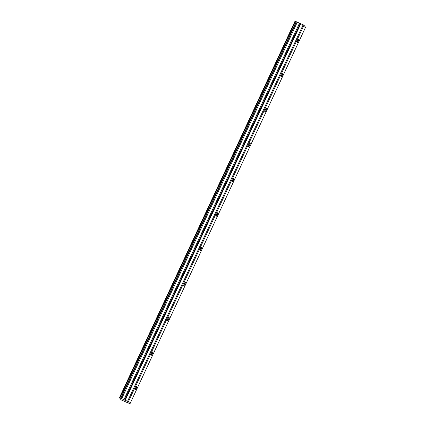 <?xml version="1.0" encoding="UTF-8"?>
<svg xmlns="http://www.w3.org/2000/svg" width="425" height="425" viewBox="0 0 425 425"><rect width="100%" height="100%" fill="white"/><g stroke="black" fill="none" stroke-linecap="round" stroke-linejoin="round"><path stroke-width="0.64" d="M298.27 41.071A1.928 0.393 113.7 0 0 298.775 38.951A1.928 0.393 113.7 0 0 297.728 40.364A1.928 0.393 113.7 0 0 297.224 42.484A1.928 0.393 113.7 0 0 298.27 41.071M136.223 388.583A1.928 0.393 113.7 0 0 136.728 386.463A1.928 0.393 113.7 0 0 135.681 387.876A1.928 0.393 113.7 0 0 135.177 389.996A1.928 0.393 113.7 0 0 136.223 388.583M152.432 353.834A1.928 0.393 113.7 0 0 152.931 351.709A1.928 0.393 113.7 0 0 151.884 353.122A1.928 0.393 113.7 0 0 151.385 355.242A1.928 0.393 113.7 0 0 152.432 353.834M168.635 319.079A1.928 0.393 113.7 0 0 169.139 316.96A1.928 0.393 113.7 0 0 168.087 318.373A1.928 0.393 113.7 0 0 167.588 320.493A1.928 0.393 113.7 0 0 168.635 319.079M184.838 284.33A1.928 0.393 113.7 0 0 185.343 282.211A1.928 0.393 113.7 0 0 184.296 283.618A1.928 0.393 113.7 0 0 183.791 285.743A1.928 0.393 113.7 0 0 184.838 284.33M201.046 249.576A1.928 0.393 113.7 0 0 201.546 247.456A1.928 0.393 113.7 0 0 200.499 248.869A1.928 0.393 113.7 0 0 199.994 250.989A1.928 0.393 113.7 0 0 201.046 249.576M217.249 214.827A1.928 0.393 113.7 0 0 217.749 212.707A1.928 0.393 113.7 0 0 216.702 214.12A1.928 0.393 113.7 0 0 216.203 216.24A1.928 0.393 113.7 0 0 217.249 214.827M233.452 180.078A1.928 0.393 113.7 0 0 233.957 177.953A1.928 0.393 113.7 0 0 232.911 179.366A1.928 0.393 113.7 0 0 232.406 181.486A1.928 0.393 113.7 0 0 233.452 180.078M249.661 145.323A1.928 0.393 113.7 0 0 250.16 143.204A1.928 0.393 113.7 0 0 249.114 144.617A1.928 0.393 113.7 0 0 248.609 146.737A1.928 0.393 113.7 0 0 249.661 145.323M265.864 110.574A1.928 0.393 113.7 0 0 266.363 108.455A1.928 0.393 113.7 0 0 265.317 109.863A1.928 0.393 113.7 0 0 264.817 111.982A1.928 0.393 113.7 0 0 265.864 110.574M282.067 75.82A1.928 0.393 113.7 0 0 282.572 73.7A1.928 0.393 113.7 0 0 281.525 75.113A1.928 0.393 113.7 0 0 281.021 77.233A1.928 0.393 113.7 0 0 282.067 75.82M128.398 401.668L119.446 397.72L121.088 399.856L130.002 403.75L128.398 401.668L303.949 25.197L305.554 27.28L130.002 403.75M119.446 397.72L294.998 21.25L295.465 21.378L300.804 23.72L125.253 400.196M303.949 25.197L300.804 23.72M127.612 401.227L303.163 24.756M121.704 398.714L297.256 22.243M120.907 398.305L296.459 21.834M295.465 21.378L119.914 397.853M120.631 398.167L296.183 21.696M299.413 23.348L123.861 399.819M124.615 400.122L300.167 23.651"/></g></svg>
